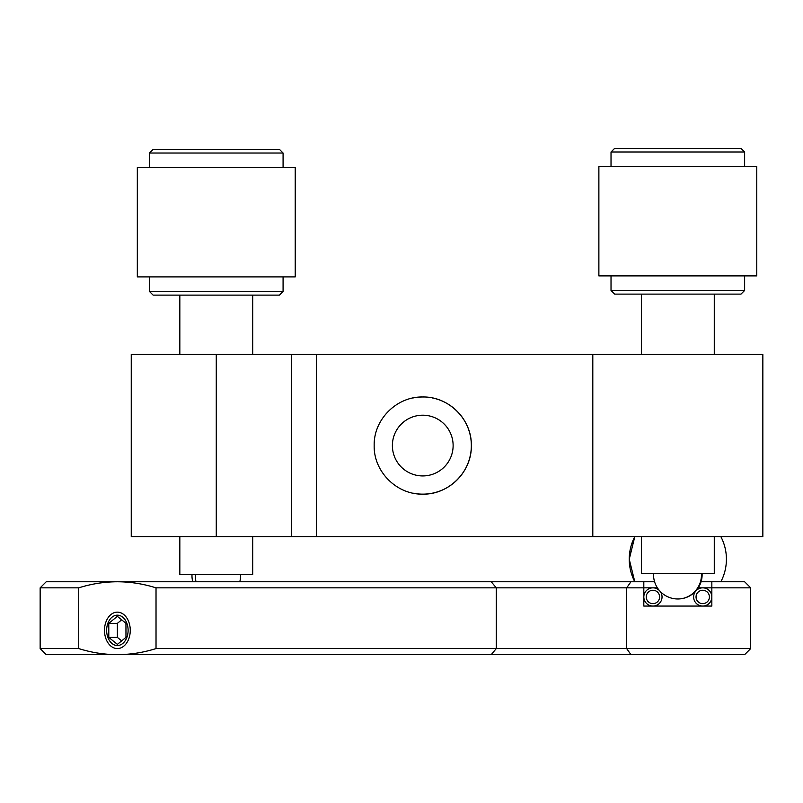 <?xml version="1.0" encoding="UTF-8"?>
<svg xmlns="http://www.w3.org/2000/svg" width="803" height="803" viewBox="0 0 803 803"><rect width="100%" height="100%" fill="white"/><g stroke="black" fill="none" stroke-linecap="round" stroke-linejoin="round"><path stroke-width="1.2" d="M413.224 493.203A48.581 48.581 0 0 0 422.759 494.146C448.827 494.748 471.923 471.602 471.341 445.585C471.923 419.487 448.827 396.401 422.759 396.983C396.702 396.401 373.586 419.477 374.168 445.545C373.586 471.582 396.612 494.728 422.759 494.146A48.581 48.581 0 0 0 432.285 397.927M422.759 396.983A48.581 48.581 0 0 0 413.264 397.917M762.85 378.755L762.85 390.91L762.85 378.755M422.759 415.201A30.363 30.363 0 0 0 392.386 445.565A30.363 30.363 0 0 0 422.759 475.928A30.363 30.363 0 0 0 453.123 445.565A30.363 30.363 0 0 0 422.759 415.201M592.805 536.665L131.25 536.665L131.25 354.464L592.805 354.464L592.805 536.665L762.85 536.665L762.85 354.464L592.805 354.464M762.85 445.565L762.85 465.61L762.85 445.565M762.85 354.464L762.85 536.665M106.638 630.355A15.187 10.74 -90 0 0 117.379 645.532A15.187 10.74 -90 0 0 128.109 630.355A15.187 10.74 -90 0 0 117.379 615.168A15.187 10.74 -90 0 0 106.638 630.355M46.223 654.646L40.15 648.573L78.724 648.573C91.452 652.578 104.34 654.596 117.379 654.646C130.417 654.596 143.295 652.578 156.023 648.573L750.705 648.573L744.632 654.646L46.223 654.646M698.249 587.846L711.839 587.846L711.839 581.763L744.632 581.763L750.705 587.846L711.839 587.846L711.839 606.064L643.815 606.064L643.815 587.846L156.023 587.846L156.023 648.573M40.15 587.846L46.223 581.763L117.379 581.763C104.34 581.814 91.452 583.841 78.724 587.846L40.15 587.846L40.15 648.573M78.724 648.573L78.724 587.846M750.705 587.846L750.705 648.573M711.839 581.763L701.059 581.763L711.839 581.763M156.023 587.846C143.295 583.841 130.417 581.814 117.379 581.763L654.586 581.763L643.815 581.763L643.815 587.846L657.406 587.846M629.241 559.219L634.792 536.665A48.581 48.581 0 0 0 634.792 581.763L629.241 559.219M659.474 598.255A6.685 6.685 0 0 0 654.234 590.396A6.685 6.685 0 0 0 646.375 595.645A6.685 6.685 0 0 0 651.624 603.505A6.685 6.685 0 0 0 659.474 598.255M643.996 595.174A9.114 9.114 0 0 1 654.706 588.017A9.114 9.114 0 0 1 661.863 598.727A9.114 9.114 0 0 1 651.143 605.884A9.114 9.114 0 0 1 643.996 595.174M709.28 598.255A6.685 6.685 0 0 0 704.03 590.396A6.685 6.685 0 0 0 696.171 595.645A6.685 6.685 0 0 0 701.42 603.505A6.685 6.685 0 0 0 709.28 598.255M693.792 595.174A9.114 9.114 0 0 1 704.502 588.017A9.114 9.114 0 0 1 711.659 598.727A9.114 9.114 0 0 1 700.949 605.884A9.114 9.114 0 0 1 693.792 595.174M714.269 536.665L714.269 573.472L641.386 573.472L641.386 536.665M252.704 536.665L252.704 574.476L179.832 574.476L179.832 536.665M611.023 151.998L614.666 148.354L740.988 148.354L744.632 151.998L611.023 151.998L611.023 166.572M744.632 151.998L744.632 166.572M756.777 166.572L598.877 166.572L598.877 275.891L756.777 275.891L756.777 166.572M611.023 275.891L611.023 290.465L744.632 290.465L744.632 275.891M744.632 290.465L740.988 294.109L614.666 294.109L611.023 290.465M149.468 153.012L153.112 149.358L279.434 149.358L283.078 153.012L149.468 153.012L149.468 167.586M283.078 153.012L283.078 167.586M295.223 167.586L137.323 167.586L137.323 276.894L295.223 276.894L295.223 167.586M149.468 276.894L149.468 291.469L283.078 291.469L283.078 276.894M283.078 291.469L279.434 295.113L153.112 295.113L149.468 291.469M117.348 616.333L108.776 623.369L108.796 637.391L117.399 644.377L125.971 637.341L125.951 623.309L117.348 616.333M121.665 619.836L117.358 623.369L108.776 623.369M117.358 623.369L117.389 637.391L121.665 640.874M117.389 637.391L108.796 637.391M117.409 648.573A18.218 12.878 -90 0 0 130.257 630.315A18.218 12.878 -90 0 0 117.348 612.137A18.218 12.878 -90 0 0 104.49 630.395A18.218 12.878 -90 0 0 117.409 648.573M291.379 536.665L291.379 354.464M316.402 536.665L316.402 354.464M216.268 536.665L216.268 354.464M491.235 581.763L496.284 587.846L496.284 648.573L491.235 654.646M630.947 654.646L626.681 648.573L626.681 587.846L630.947 581.763M701.451 573.472A24.291 23.648 90 0 1 701.481 574.687A24.291 23.648 90 0 1 677.822 598.978A24.291 24.291 0 0 0 702.093 573.472M195.37 574.476A24.291 20.928 90 0 0 196.002 581.763M720.863 581.763A48.581 48.581 0 0 0 720.863 536.665M714.269 294.109L714.269 354.464M641.386 294.109L641.386 354.464M653.562 573.472A24.291 24.291 0 0 0 677.822 598.978M239.796 581.763A24.291 24.291 0 0 0 240.529 574.476M192.007 574.476A24.291 24.291 0 0 0 192.75 581.763M179.832 295.113L179.832 354.464M252.704 295.113L252.704 354.464"/></g></svg>
